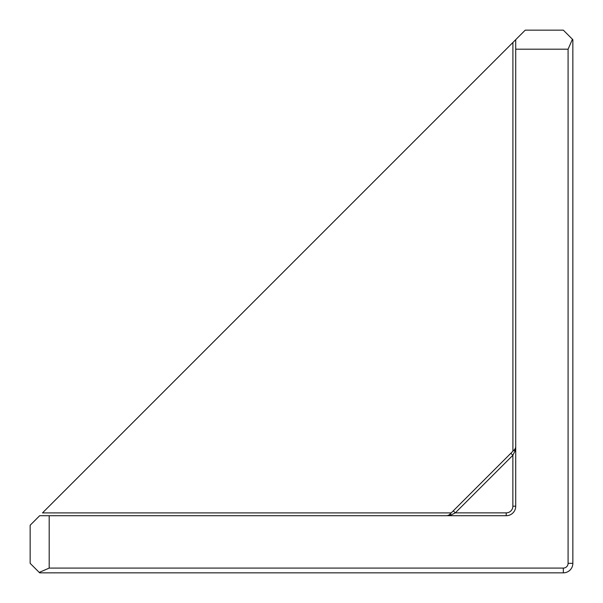 <?xml version="1.0" encoding="UTF-8"?>
<svg xmlns="http://www.w3.org/2000/svg" width="603" height="603" viewBox="0 0 603 603"><rect width="100%" height="100%" fill="white"/><g stroke="black" fill="none" stroke-linecap="round" stroke-linejoin="round"><path stroke-width="0.9" d="M563.33 568.086L563.33 572.85L39.67 572.85L30.15 563.33L30.15 525.243L39.67 515.723L49.19 515.723L49.19 568.086L563.33 568.086A4.764 4.764 0 0 0 568.086 563.33L568.086 49.19L572.428 39.248L572.85 39.67L572.85 563.33A9.52 9.52 0 0 1 563.33 572.85A9.52 9.52 0 0 0 572.85 563.33L568.086 563.33M506.241 512.904L506.203 515.723A9.52 9.52 0 0 0 515.723 506.203L515.723 39.67L525.243 30.15L563.33 30.15L572.428 39.248M453.275 510.847L514.887 449.235L515.723 447.215L514.887 451.255L512.867 455.295L455.295 512.867L451.255 514.887L447.215 515.723L449.235 514.887L453.275 510.847L455.295 512.867L506.203 512.867L506.203 515.723L49.19 515.723M515.723 39.67L512.904 42.489L515.723 39.67M451.217 512.904L42.489 512.904L512.904 42.489L512.904 451.217M39.248 572.428L49.19 568.086M449.235 514.887A2.857 1.651 45 0 1 451.255 514.887M510.847 453.275L512.867 455.295L512.867 506.203A6.663 6.663 0 0 1 506.203 512.867M514.887 449.235A2.857 1.651 45 0 0 514.887 451.255M568.086 49.19L515.723 49.19M515.723 506.203L512.867 506.203M448.308 515.505L447.275 515.723L448.308 515.505"/></g></svg>
